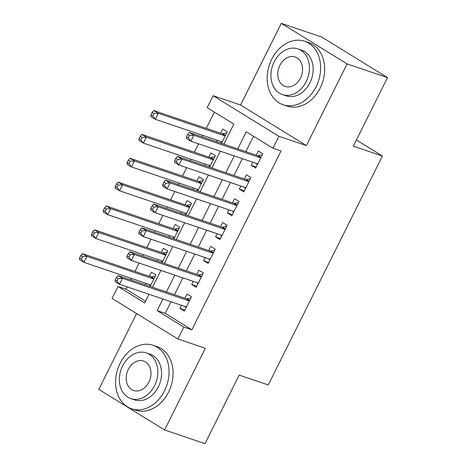 <?xml version="1.0" encoding="UTF-8"?>
<svg xmlns="http://www.w3.org/2000/svg" width="467" height="467" viewBox="0 0 467 467"><rect width="100%" height="100%" fill="white"/><g stroke="black" fill="none" stroke-linecap="round" stroke-linejoin="round"><path stroke-width="0.7" d="M223.827 144.18L233.839 124.094L207.161 107.644L213.104 95.717L278.91 136.3L272.967 148.22L246.29 131.77L237.75 148.897M240.581 105.022L306.387 145.605L347.109 63.932L387.511 77.61L321.705 37.033L281.297 23.35L240.581 105.022L213.104 95.717M136.609 313.555L98.8 389.39L164.606 429.967L205.328 348.294L177.851 338.989L112.045 298.413L117.993 286.487L144.671 302.937L148.991 294.274M127.228 286.907L126.072 289.225L117.993 286.487M214.382 112.098L206.28 128.349M202.783 135.366L202.065 136.808M198.563 143.83L194.395 152.195M190.892 159.212L190.174 160.654M186.672 167.676L182.504 176.041M179.001 183.058L178.283 184.5M174.786 191.523L170.613 199.888M167.116 206.904L166.398 208.346M162.895 215.369L158.722 223.734M155.225 230.751L154.507 232.192M151.004 239.215L146.836 247.58M143.334 254.597L142.616 256.039M139.119 263.061L134.945 271.426M131.443 278.443L130.725 279.885M347.109 63.932L281.297 23.35M387.511 77.61L353.326 146.171L382.42 156.019L268.28 384.942L239.192 375.094L205.013 443.65L164.606 429.967M252.775 162.189L251.223 165.306L255.671 168.044L262.804 153.736L258.356 150.999L256.278 155.167M240.89 186.035L239.332 189.147L243.78 191.89L250.913 177.583L246.465 174.845L244.387 179.013M228.999 209.881L227.447 212.993L231.889 215.736L239.022 201.429L234.58 198.685L232.496 202.859M217.108 233.728L215.556 236.839L220.004 239.583L227.137 225.275L222.689 222.531L220.611 226.705M205.217 257.574L203.665 260.685L208.113 263.429L215.246 249.121L210.798 246.378L208.72 250.551M193.332 281.42L191.779 284.531L196.222 287.275L203.355 272.967L198.913 270.224L196.829 274.398M150.123 286.458L155.896 274.882L151.448 272.138L149.37 276.312M145.867 283.329L145.149 284.771M162.014 262.612L167.787 251.036L163.339 248.292L161.261 252.466M157.758 259.483L157.04 260.925M173.905 238.765L179.672 227.19L175.23 224.446L173.146 228.62M169.649 235.637L168.931 237.078M185.79 214.919L191.563 203.343L187.115 200.6L185.037 204.774M181.54 211.79L180.817 213.232M197.681 191.073L203.454 179.497L199.006 176.754L196.928 180.927M193.426 187.944L192.708 189.386M209.572 167.227L215.345 155.651L210.897 152.907L208.813 157.081M205.317 164.098L204.599 165.54M126.072 289.225L145.529 301.221M221.463 143.381L227.231 131.805L222.788 129.061L220.704 133.235M217.208 140.252L216.49 141.694M170.998 301.729L165.201 313.351L191.879 329.807L281.046 150.958L272.967 148.22M253.511 136.224L245.835 151.629M242.332 158.652L233.944 175.475M230.441 182.498L222.053 199.321M218.556 206.344L210.162 223.168M206.665 230.19L198.277 247.014M194.774 254.036L186.386 270.86M182.883 277.883L174.495 294.706M181.441 305.266L179.888 308.378L184.337 311.121L191.47 296.814L187.022 294.07L184.944 298.244M382.42 156.019L356.414 139.983M306.387 145.605L278.91 136.3M191.879 329.807L183.8 327.069L177.851 338.989M152.487 287.258L160.882 270.428M164.378 263.411L172.767 246.582M176.269 239.565L184.658 222.736M188.154 215.719L196.549 198.889M200.045 191.873L208.434 175.043M211.936 168.027L220.325 151.197M162.919 298.991L157.122 310.619L183.8 327.069M234.253 155.914L225.865 172.743M222.362 179.76L213.974 196.589M210.471 203.606L202.083 220.436M198.586 227.452L190.192 244.282M186.695 251.299L178.306 268.128M174.804 275.145L166.415 291.974M165.201 313.351L157.122 310.619M184.862 310.065L179.888 308.378M196.753 286.218L191.779 284.531M208.638 262.372L203.665 260.685M220.529 238.526L215.556 236.839M232.42 214.68L227.447 212.993M244.311 190.834L239.332 189.147M256.196 166.988L251.223 165.306M189.526 300.713L186.234 298.682L118.034 275.588L122.482 278.332L189.386 300.987M118.151 278.583L122.482 278.332L119.505 284.292L115.063 281.548L115.186 279.873L116.966 280.971L118.151 278.583L116.376 277.486L115.186 279.873M186.415 306.947L119.505 284.292L116.966 280.971M186.234 298.682A2.679 1.681 121.7 0 0 186.923 298.717L190.91 297.928M185.948 307.893L184.827 306.41M118.034 275.588L116.376 277.486M149.259 284.479L150.374 285.956M155.342 275.997L151.349 276.779A2.679 1.681 -58.3 0 1 150.66 276.75L82.461 253.651L86.909 256.395L83.937 262.355L150.841 285.016M153.818 279.05L86.909 256.395L82.583 256.652L80.803 255.554L79.612 257.936L81.392 259.033L82.583 256.652M81.392 259.033L83.937 262.355L79.489 259.617L79.612 257.936M80.803 255.554L82.461 253.651M120.077 363.326A33.513 25.854 -71.3 0 0 131.56 408.783A33.513 25.854 -71.3 0 0 164.542 390.745A33.513 25.854 -71.3 0 0 153.059 345.294A33.513 25.854 -71.3 0 0 120.077 363.326M131.56 408.783L135.599 410.149A33.513 25.854 -71.3 0 0 168.581 392.117A33.513 25.854 -71.3 0 0 157.099 346.66L153.059 345.294M146.334 352.924L150.053 354.179A24.132 18.616 108.7 0 1 158.319 386.909A24.132 18.616 108.7 0 1 134.572 399.892L130.853 398.631A24.132 18.616 -71.3 0 0 154.6 385.649A24.132 18.616 -71.3 0 0 146.334 352.924A24.132 18.616 -71.3 0 0 122.587 365.906A24.132 18.616 -71.3 0 0 130.853 398.631M148.909 382.14A15.551 11.996 -71.3 0 0 143.579 361.049A15.551 11.996 -71.3 0 0 128.279 369.415A15.551 11.996 -71.3 0 0 133.609 390.505A15.551 11.996 -71.3 0 0 148.909 382.14M271.666 59.291A33.513 25.854 -71.3 0 0 283.148 104.742A33.513 25.854 -71.3 0 0 316.13 86.704A33.513 25.854 -71.3 0 0 304.647 41.254A33.513 25.854 -71.3 0 0 271.666 59.291M283.148 104.742L287.187 106.108A33.513 25.854 -71.3 0 0 320.169 88.076A33.513 25.854 -71.3 0 0 308.687 42.62L304.647 41.254M297.923 48.883L301.641 50.144A24.132 18.616 108.7 0 1 309.907 82.869A24.132 18.616 108.7 0 1 286.16 95.852L282.442 94.597A24.132 18.616 -71.3 0 0 306.189 81.608A24.132 18.616 -71.3 0 0 297.923 48.883A24.132 18.616 -71.3 0 0 274.176 61.866A24.132 18.616 -71.3 0 0 282.442 94.597M300.497 78.1A15.551 11.996 -71.3 0 0 295.167 57.009A15.551 11.996 -71.3 0 0 279.867 65.38A15.551 11.996 -71.3 0 0 285.197 86.471A15.551 11.996 -71.3 0 0 300.497 78.1M201.411 276.867L198.125 274.835L129.925 251.742L134.368 254.486L201.277 277.141M130.042 254.737L134.368 254.486L131.396 260.446L126.948 257.702L127.077 256.027L128.851 257.124L130.042 254.737L128.262 253.639L127.077 256.027M198.306 283.101L131.396 260.446L128.851 257.124M198.125 274.835A2.679 1.681 121.7 0 0 198.814 274.87L202.801 274.082M197.833 284.047L196.718 282.564M129.925 251.742L128.262 253.639M213.302 253.021L210.01 250.989L141.81 227.896L146.259 230.64L213.168 253.295M141.933 230.891L146.259 230.64L143.287 236.6L138.839 233.856L138.968 232.181L140.742 233.278L141.933 230.891L140.153 229.793L138.968 232.181M210.191 259.255L143.287 236.6L140.742 233.278M210.01 250.989A2.679 1.681 121.7 0 0 210.705 251.024L214.692 250.236M209.724 260.201L208.609 258.718M141.81 227.896L140.153 229.793M225.193 229.174L221.901 227.143L153.701 204.05L158.15 206.793L225.053 229.449M153.824 207.044L158.15 206.793L155.178 212.754L150.73 210.01L150.853 208.335L152.633 209.432L153.824 207.044L152.044 205.947L150.853 208.335M222.082 235.409L155.178 212.754L152.633 209.432M221.901 227.143A2.679 1.681 121.7 0 0 222.59 227.178L226.577 226.39M221.615 236.355L220.494 234.872M153.701 204.05L152.044 205.947M237.084 205.328L233.792 203.297L165.592 180.204L170.035 182.947L236.944 205.603M165.709 183.198L170.035 182.947L167.063 188.907L162.621 186.164L162.744 184.488L164.524 185.586L165.709 183.198L163.935 182.101L162.744 184.488M233.973 211.563L167.063 188.907L164.524 185.586M233.792 203.297A2.679 1.681 121.7 0 0 234.481 203.332L238.468 202.544M233.5 212.508L232.385 211.026M165.592 180.204L163.935 182.101M161.144 260.633L162.265 262.11M167.227 252.151L163.24 252.933A2.679 1.681 -58.3 0 1 162.551 252.904L94.352 229.805L98.8 232.548L95.823 238.509L162.732 261.17M165.703 255.204L98.8 232.548L94.468 232.805L92.694 231.708L91.503 234.09L93.283 235.187L94.468 232.805M93.283 235.187L95.823 238.509L91.38 235.771L91.503 234.09M92.694 231.708L94.352 229.805M173.035 236.787L174.15 238.263M179.118 228.305L175.131 229.087A2.679 1.681 -58.3 0 1 174.442 229.058L106.242 205.959L110.685 208.702L107.714 214.662L174.623 237.324M177.594 231.358L110.685 208.702L106.359 208.959L104.585 207.862L103.394 210.243L105.174 211.341L106.359 208.959M105.174 211.341L107.714 214.662L103.265 211.925L103.394 210.243M104.585 207.862L106.242 205.959M184.926 212.94L186.041 214.417M191.009 204.458L187.022 205.241A2.679 1.681 -58.3 0 1 186.327 205.211L118.128 182.112L122.576 184.856L119.605 190.816L186.514 213.477M189.485 207.511L122.576 184.856L118.25 185.113L116.47 184.016L115.285 186.397L117.059 187.495L118.25 185.113M117.059 187.495L119.605 190.816L115.156 188.078L115.285 186.397M116.47 184.016L118.128 182.112M196.811 189.094L197.932 190.571M202.9 180.612L198.907 181.394A2.679 1.681 -58.3 0 1 198.218 181.365L130.019 158.266L134.467 161.01L131.496 166.97L198.399 189.631M201.37 183.665L134.467 161.01L130.141 161.267L128.361 160.169L127.17 162.551L128.95 163.648L130.141 161.267M128.95 163.648L131.496 166.97L127.047 164.232L127.17 162.551M128.361 160.169L130.019 158.266M248.969 181.482L245.683 179.451L177.478 156.357L181.926 159.101L248.835 181.756M177.6 159.352L181.926 159.101L178.954 165.061L174.506 162.318L174.635 160.642L176.409 161.74L177.6 159.352L175.82 158.255L174.635 160.642M245.864 187.716L178.954 165.061L176.409 161.74M245.683 179.451A2.679 1.681 121.7 0 0 246.372 179.486L250.359 178.698M245.391 188.662L244.276 187.179M177.478 156.357L175.82 158.255M208.702 165.248L209.817 166.725M214.785 156.766L210.798 157.548A2.679 1.681 -58.3 0 1 210.109 157.519L141.91 134.42L146.352 137.164L143.381 143.124L210.29 165.785M213.261 159.819L146.352 137.164L142.026 137.421L140.252 136.323L139.061 138.705L140.841 139.802L142.026 137.421M140.841 139.802L143.381 143.124L138.938 140.386L139.061 138.705M140.252 136.323L141.91 134.42M260.86 157.636L257.568 155.604L189.368 132.511L193.817 135.255L260.72 157.91M189.491 135.506L193.817 135.255L190.845 141.215L186.397 138.471L186.52 136.796L188.3 137.893L189.491 135.506L187.711 134.408L186.52 136.796M257.749 163.87L190.845 141.215L188.3 137.893M257.568 155.604A2.679 1.681 121.7 0 0 258.257 155.639L262.25 154.851M257.282 164.816L256.161 163.333M189.368 132.511L187.711 134.408M220.593 141.402L221.708 142.879M226.676 132.92L222.689 133.702A2.679 1.681 -58.3 0 1 222 133.673L153.795 110.574L158.243 113.318L155.272 119.278L222.181 141.939M225.152 135.979L158.243 113.318L153.917 113.574L152.137 112.477L150.952 114.859L152.727 115.956L153.917 113.574M152.727 115.956L155.272 119.278L150.823 116.54L150.952 114.859M152.137 112.477L153.795 110.574M189.672 300.409L186.923 298.717M151.349 276.779L154.104 278.478M150.66 276.75L153.952 278.776M201.563 276.563L198.814 274.87M213.454 252.717L210.705 251.024M225.345 228.871L222.59 227.178M237.23 205.025L234.481 203.332M163.24 252.933L165.989 254.632M162.551 252.904L165.843 254.929M175.131 229.087L177.88 230.786M174.442 229.058L177.729 231.083M187.022 205.241L189.771 206.939M186.327 205.211L189.62 207.237M198.907 181.394L201.662 183.093M198.218 181.365L201.51 183.391M249.121 181.178L246.372 179.486M210.798 157.548L213.547 159.247M210.109 157.519L213.401 159.545M261.012 157.332L258.257 155.639M222.689 133.702L225.438 135.401M222 133.673L225.287 135.699"/></g></svg>
